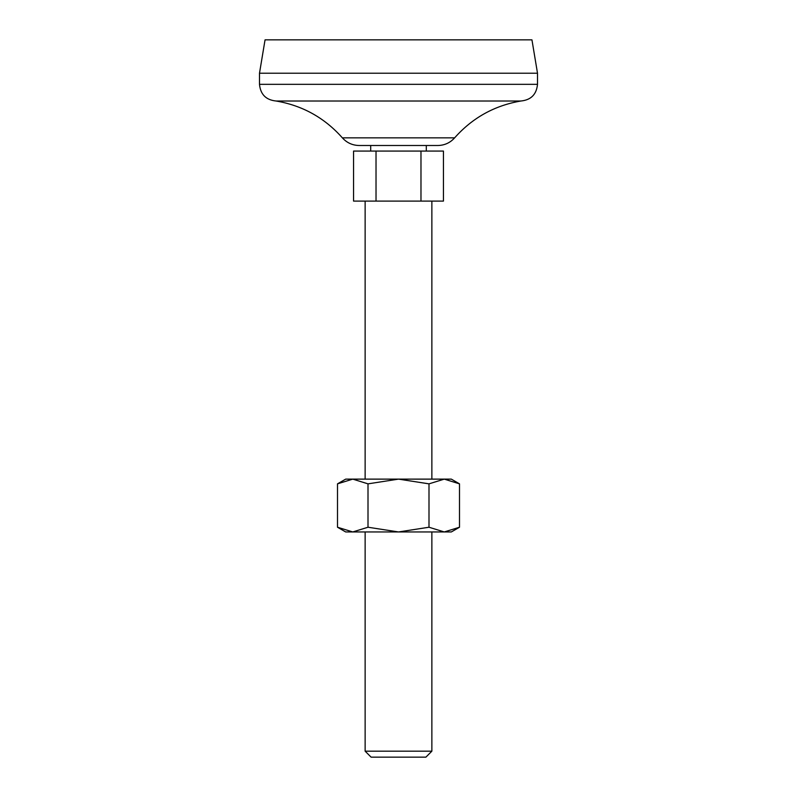 <?xml version="1.0" encoding="UTF-8"?>
<svg xmlns="http://www.w3.org/2000/svg" width="797" height="797" viewBox="0 0 797 797"><rect width="100%" height="100%" fill="white"/><g stroke="black" fill="none" stroke-linecap="round" stroke-linejoin="round"><path stroke-width="1.2" d="M337.5 527.235L345.679 531.948L352.752 531.948L337.5 527.235L337.5 483.849L352.752 479.127L398.5 479.127L428.995 483.849L444.248 479.127L451.321 479.127L459.5 483.849L459.5 527.235L444.248 531.948L451.321 531.948L459.5 527.235M368.005 527.235L352.752 531.948L398.5 531.948L368.005 527.235L368.005 483.849L398.5 479.127L444.248 479.127L459.5 483.849M428.995 527.235L444.248 531.948L398.5 531.948L428.995 527.235L428.995 483.849M353.559 151.061L353.559 201.103L443.441 201.103L443.441 151.061L353.559 151.061M370.695 145.502L370.695 151.061M337.5 483.849L345.679 479.127L352.752 479.127L368.005 483.849M365.136 531.948L365.136 751.182L431.864 751.182L431.864 531.948M431.864 751.182L425.897 757.15L371.103 757.15L365.136 751.182M365.136 201.103L365.136 479.127M537.507 73.214L259.493 73.214L265.052 39.85L531.948 39.85L537.507 73.214L537.507 84.333C536.52 94.464 530.961 100.023 520.83 101.02L276.17 101.02L520.83 101.02C494.459 105.553 472.392 117.836 454.629 137.851C450.136 142.822 444.537 145.373 437.842 145.502L359.158 145.502C352.463 145.373 346.864 142.822 342.371 137.851L454.629 137.851M259.493 73.214L259.493 84.333L537.507 84.333M342.371 137.851C324.608 117.836 302.541 105.553 276.17 101.02C266.039 100.023 260.48 94.464 259.493 84.333M420.975 151.061L420.975 201.103M376.025 151.061L376.025 201.103M426.305 145.502L426.305 151.061M431.864 201.103L431.864 479.127"/></g></svg>
